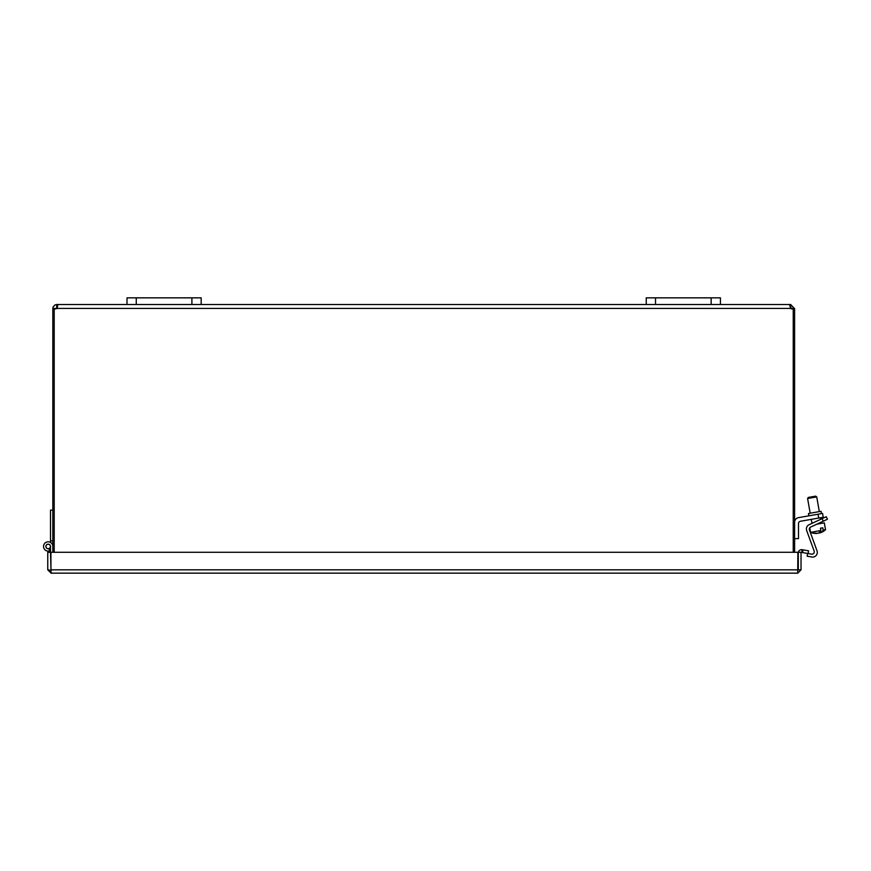 <?xml version="1.0" encoding="UTF-8"?>
<svg xmlns="http://www.w3.org/2000/svg" width="871" height="871" viewBox="0 0 871 871"><rect width="100%" height="100%" fill="white"/><g stroke="black" fill="none" stroke-linecap="round" stroke-linejoin="round"><path stroke-width="1.31" d="M794.602 552.29L794.602 308.759L791.859 308.759L790.694 307.267L790.694 304.523L794.602 308.759M54.198 552.29L54.198 308.78A2.591 2.591 0 0 0 56.767 308.421L57.399 307.278M790.694 307.267L790.258 304.523L789.692 305.024M790.258 307.267L789.725 304.904L790.694 304.523M57.769 305.503L57.17 304.523L57.769 305.449L56.767 308.421L790.661 308.421A2.591 2.591 0 0 0 793.231 308.78L793.231 552.29M56.724 304.523L57.17 307.267L55.57 308.759L52.826 308.759L53.077 307.017L54.982 304.937L56.724 304.523L56.724 307.267M57.17 304.523L790.258 304.523M55.57 308.421L52.826 308.421M52.826 308.759L52.826 552.29M794.602 308.421L791.859 308.421M802.594 552.573L808.081 553.531L808.549 550.831L803.073 549.862L802.594 552.573L801.712 552.41A0.577 0.577 0 0 0 801.037 552.987M803.073 549.862L802.191 549.71A3.321 3.321 0 0 0 798.359 552.29M797.716 570.407L798.293 569.83L798.293 552.29L801.037 552.29L801.037 569.83L797.716 573.151L51.084 573.151L797.716 573.151L797.88 552.29L50.91 552.29L50.932 570.385M47.763 569.83L51.084 573.151L50.507 552.29L47.763 552.29L47.763 569.83L51.084 570.407M798.293 569.83L801.037 569.83M50.507 542.448L50.507 540.902L52.826 540.902M50.507 550.483A4.638 4.638 0 0 1 43.67 547.532A4.638 4.638 0 0 1 47.644 541.86A4.638 4.638 0 0 1 52.826 546.465M48.983 548.643A2.319 2.319 0 0 0 47.916 544.168A2.319 2.319 0 0 0 45.934 546.999A2.319 2.319 0 0 0 48.983 548.643L49.767 550.82M50.507 540.902L50.507 510.123L52.826 510.123M50.507 552.29L50.507 546.465M45.956 546.465A2.221 2.221 0 0 1 49.299 544.538A2.221 2.221 0 0 1 49.299 548.392A2.221 2.221 0 0 1 45.956 546.465M720.426 304.523L720.426 297.849L720.426 304.523L720.426 297.849L646.238 297.849L646.238 304.523M201.179 297.849L201.179 304.523L201.179 297.849L201.179 304.523L201.179 297.849L127.003 297.849L127.003 304.523M818.686 518.049L823.247 517.243L822.572 513.411L818.011 514.217L818.686 518.049L800.427 521.272A2.341 2.341 0 0 0 798.489 523.569L798.489 538.626L794.602 538.626M794.602 522.262A4.671 4.671 0 0 1 798.457 517.657L818.011 514.217M821.44 513.607L821.037 511.31L814.755 512.409L808.473 513.52L808.876 515.828M823.247 517.243L822.572 513.411M800.427 521.272A2.341 2.341 0 0 0 798.489 523.569M816.737 533.281L816.769 533.455A13.849 11.617 -100 0 1 816.737 533.455A13.849 11.617 -100 0 1 813.96 533.204A13.087 7.12 -100 0 0 814.951 533.03A13.849 11.617 80 0 0 817.76 533.27A13.805 7.512 -100 0 0 820.885 530.526L820.482 528.207L822.779 527.804L823.193 530.123A13.805 7.512 80 0 1 820.057 532.867A13.849 11.617 80 0 0 820.09 532.856A13.882 13.882 0 0 0 825.523 529.71L824.314 522.861L816.835 524.179M820.025 532.693A13.849 11.617 -100 0 1 819.067 533.041A13.805 7.512 80 0 1 818.392 533.03M819.883 531.887L820.057 532.867M823.193 530.123L825.523 529.71M816.737 533.455A13.882 13.882 0 0 1 810.563 532.355L820.885 530.526M807.591 498.506L816.726 496.895L815.648 496.143L808.353 497.428L807.591 498.506L810.193 513.215M819.317 532.965L819.328 532.998A13.805 13.805 0 0 0 820.047 532.802M816.758 533.379A13.805 13.805 0 0 0 817.499 533.324L817.499 533.281M823.247 521.196L827.45 519.236L826.274 516.71L822.072 518.67L823.247 521.196L810.64 527.064A2.341 2.341 0 0 0 809.431 529.982L817.02 550.82A4.671 4.671 0 0 1 811.816 557.015L807.134 556.188L807.613 553.455M808.081 553.531L811.543 554.141A2.341 2.341 0 0 0 814.135 551.049L806.677 530.548A4.671 4.671 0 0 1 809.094 524.723L822.072 518.67M810.563 532.355L809.758 527.793A2.341 2.341 0 0 0 809.431 529.982L817.02 550.82M814.135 551.049L806.677 530.548M802.191 549.71L801.712 552.41M50.91 569.83L797.88 569.83M655.515 304.523L655.515 297.849M711.15 297.849L711.15 304.523M136.268 304.523L136.268 297.849M191.903 297.849L191.903 304.523M821.397 523.373L821.179 522.154M820.678 519.323L820.406 517.744M819.317 511.604L816.726 496.895M811.979 523.373L811.271 519.356"/></g></svg>
